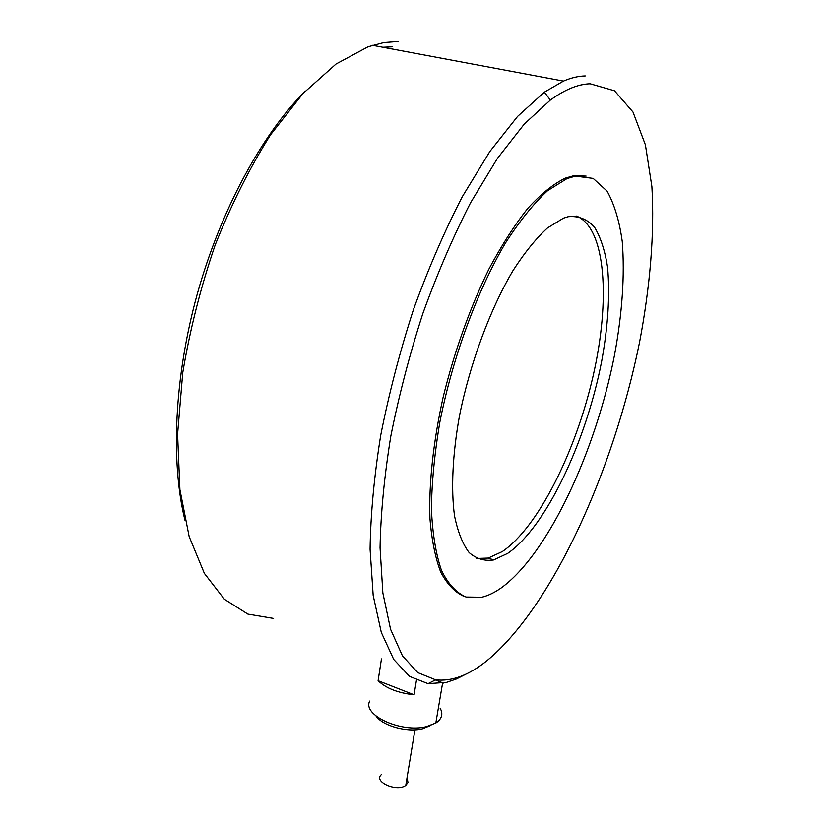 <?xml version="1.0" encoding="UTF-8"?>
<svg xmlns="http://www.w3.org/2000/svg" width="829" height="829" viewBox="0 0 829 829"><rect width="100%" height="100%" fill="white"/><g stroke="black" fill="none" stroke-linecap="round" stroke-linejoin="round"><path stroke-width="1.24" d="M440.106 708.142C442.955 713.189 442.189 717.665 437.826 721.562L435.826 723.023L426.261 726.691C401.081 733.085 362.128 715.023 369.693 701.096M407.36 778.877L407.961 782.545L405.785 785.395C396.635 792.514 372.314 781.25 381.713 774.369M568.155 216.711L563.492 218.151L547.503 227.934C536.145 238.327 524.653 252.534 513.027 270.555C490.022 309.372 469.991 363.485 459.484 415.816C452.51 454.582 450.914 489.359 454.52 515.835C457.795 531.855 462.675 544.104 469.152 552.601C476.364 558.839 484.54 561.285 493.659 559.948L507.7 553.368C545.938 527.12 586.113 441.95 601.719 361.009C608.092 325.932 610.04 294.709 607.574 267.342C605.015 250.669 600.631 237.239 594.434 227.073C587.222 219.157 578.466 215.695 568.155 216.711M476.768 558.456L488.24 558.072L502.364 551.544C538.083 527.306 575.668 451.95 593.046 376.221C610.507 300.647 606.04 228.016 576.518 216.079M575.45 176.131L567.036 178.556L547.513 190.753C533.627 203.561 519.565 221.074 505.307 243.26C477.1 291.052 452.541 357.796 439.867 422.013C434.531 453.577 431.722 482.696 431.422 509.348C432.562 533.928 435.919 554.3 441.505 570.487C448.178 583.989 456.354 592.839 466.033 597.035L481.836 597.232C488.208 595.688 494.768 592.507 501.535 587.688C548.218 553.503 595.543 451.815 614.527 355.019C622.299 312.989 624.869 275.187 622.258 241.612C619.418 221.001 614.341 204.162 607.056 191.105L593.16 178.411L575.45 176.131M586.103 176.1L573.668 175.748L565.243 178.162C553.44 183.924 540.995 193.945 527.897 208.234C514.654 224.918 501.659 245.208 488.903 269.104C469.96 307.963 454.769 350.387 443.318 396.397C433.298 441.277 428.78 483.504 429.93 518.26C431.681 539.897 435.287 557.876 440.759 572.165C447.142 584.176 454.8 592.196 463.732 596.238M590.144 83.781C578.145 84.112 564.881 89.542 550.352 100.071L524.301 124.039L497.286 158.588L470.509 202.867C453.152 236.721 437.256 273.622 422.831 313.569C409.609 354.47 398.936 395.381 390.791 436.303C384.304 476.312 380.718 513.42 380.045 547.648L382.853 592.942L390.552 629.242L402.448 655.843L417.743 672.599L435.608 679.832C451.701 681.635 468.737 675.324 486.727 660.889C552.041 607.015 613.315 471.753 639.553 342.242C650.133 286.616 654.661 233.094 651.884 186.587L645.408 144.847L632.983 112.029L614.496 90.786L590.144 83.781M585.274 75.947C578.445 76.081 571.181 77.802 563.471 81.087L544.373 92.154L517.586 116.412L489.825 151.552L462.313 196.701C444.479 231.26 428.168 268.969 413.381 309.828C399.858 351.662 388.967 393.506 380.698 435.38C374.148 476.292 370.604 514.239 370.066 549.202L373.174 595.429L381.299 632.413L393.723 659.449L409.599 676.412L428.075 683.666L446.593 682.35L456.427 678.972L466.437 673.894M398.376 41.471L383.837 42.559L368.086 46.756L336.004 64.04L302.948 93.563L270.575 134.754C249.861 167.531 231.384 204.297 215.157 245.052C200.711 287.197 189.914 329.755 182.743 372.739L177.582 434.189L179.903 489.638L189.167 536.581L204.38 573.378L224.369 599.243L247.871 614.102L273.643 618.444M392.138 46.818L382.894 47.253M304.979 91.397C261.86 134.526 220.555 210.483 197.292 293.953C174.152 377.475 170.608 462.333 184.95 520.166M376.086 716.08C382.625 725.81 406.904 732.608 422.22 728.888L430.987 725.334M416.438 680.319L414.075 694.785C398.055 693.003 386.065 688.319 378.097 680.702L381.454 658.9M378.097 680.702L414.075 694.785M488.24 558.072L493.659 559.948M565.243 178.162L567.036 178.556M550.352 100.071L544.373 92.154M435.608 679.832L428.075 683.666M435.37 679.956L443.37 683.086M372.449 45.294L563.471 81.087M414.946 729.821L405.785 785.395M422.22 728.888L426.261 726.691M435.826 723.023L442.572 683.231"/></g></svg>
